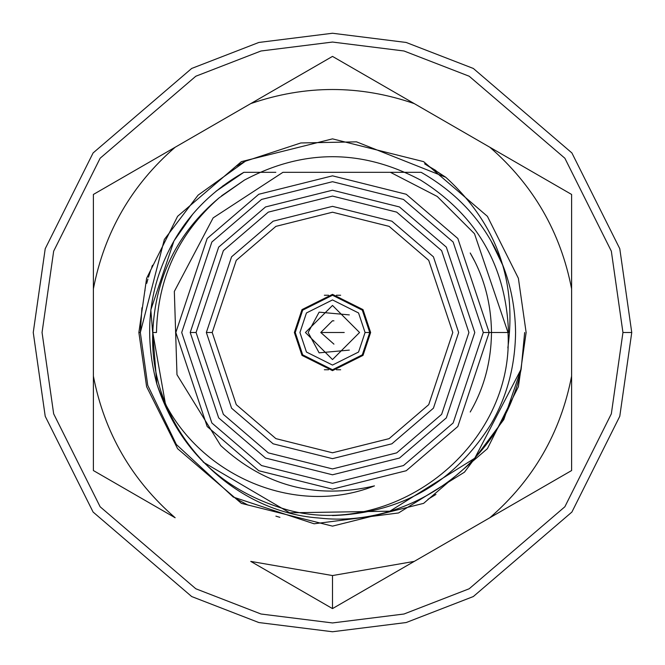 <?xml version="1.0" encoding="UTF-8"?>
<svg xmlns="http://www.w3.org/2000/svg" width="665" height="665" viewBox="0 0 665 665"><rect width="100%" height="100%" fill="white"/><g stroke="black" fill="none" stroke-linecap="round" stroke-linejoin="round"><path stroke-width="1" d="M491.51 332.5C491.119 303.207 484.02 276.707 470.213 252.991L474.444 260.821L470.213 252.991C484.02 276.707 491.119 303.207 491.51 332.5C491.119 361.793 484.02 388.294 470.213 412.009C484.02 388.294 491.119 361.793 491.51 332.5C491.119 361.793 484.02 388.294 470.213 412.009C484.02 388.294 491.119 361.793 491.51 332.5M275.834 172.31L243.872 172.31L216.009 191.271L243.872 172.31C213.531 189.666 190.223 212.551 173.956 240.963C148.935 285.16 143.241 332.874 156.857 384.104C186.931 469.723 290.123 519.523 374.462 485.874C316.091 499.623 264.836 486.19 220.705 445.575C264.836 486.19 316.091 499.623 374.462 485.874C290.123 519.523 186.931 469.723 156.857 384.104C178.677 449.615 222.825 491.709 289.292 510.396C397.346 538.409 514.377 444.677 508.002 332.5L474.502 233.731L437.254 196.474L390.397 172.31L282.941 172.31L213.132 217.896L174.338 291.436L176.981 374.711L220.705 445.575L176.981 374.711L174.338 291.436L213.132 217.896L282.941 172.31L390.397 172.31L437.254 196.474L474.502 233.731L508.002 332.5L489.166 332.5L508.002 332.5C514.377 444.677 397.346 538.409 289.292 510.396C222.825 491.709 178.677 449.615 156.857 384.104L150.83 309.873L173.956 240.963L150.83 309.873L156.857 384.104C143.241 332.874 148.935 285.16 173.956 240.963C190.223 212.551 213.531 189.666 243.872 172.31C213.531 189.666 190.223 212.551 173.956 240.963L150.83 309.873L156.857 384.104L150.83 309.873L173.956 240.963L192.426 214.629M421.128 172.31C451.469 189.666 474.777 212.551 491.044 240.963C506.946 268.261 515.126 298.776 515.575 332.5C515.126 298.776 506.946 268.261 491.044 240.963C474.777 212.551 451.469 189.666 421.128 172.31L390.397 172.31L421.128 172.31C451.469 189.666 474.777 212.551 491.044 240.963L502.89 265.551M332.5 515.575C401.535 513.097 454.386 482.582 491.044 424.037C506.946 396.739 515.126 366.224 515.575 332.5C515.126 366.224 506.946 396.739 491.044 424.037C454.386 482.582 401.535 513.097 332.5 515.575C401.535 513.097 454.386 482.582 491.044 424.037C506.946 396.739 515.126 366.224 515.575 332.5C515.126 298.776 506.946 268.261 491.044 240.963M222.625 186.067L243.872 172.31C213.531 189.666 190.223 212.551 173.956 240.963L150.83 309.873L156.857 384.104M175.834 332.5L207.164 238.502L258.776 194.263L332.5 175.834L406.224 194.263L457.836 238.502L489.166 332.5L457.836 426.498L406.224 470.737L332.5 489.166L258.776 470.737L207.164 426.498L175.834 332.5L207.164 426.498L258.776 470.737L332.5 489.166L406.224 470.737L457.836 426.498L489.166 332.5L457.836 238.502L406.224 194.263L332.5 175.834L258.776 194.263L207.164 238.502L175.834 332.5M483.297 332.5L453.139 242.018L403.464 199.442L332.5 181.703L261.536 199.442L211.861 242.018L181.703 332.5L211.861 422.982L261.536 465.558L332.5 483.297L403.464 465.558L453.139 422.982L483.297 332.5L453.139 422.982L403.464 465.558L332.5 483.297L261.536 465.558L211.861 422.982L181.703 332.5L211.861 242.018L261.536 199.442L332.5 181.703L403.464 199.442L453.139 242.018L483.297 332.5L489.166 332.5L483.297 332.5M190.207 332.5L218.669 247.122L265.543 206.948L332.5 190.207L399.457 206.948L446.331 247.122L474.793 332.5L446.331 417.878L399.457 458.052L332.5 474.793L265.543 458.052L218.669 417.878L190.207 332.5L218.669 417.878L265.543 458.052L332.5 474.793L399.457 458.052L446.331 417.878L474.793 332.5L446.331 247.122L399.457 206.948L332.5 190.207L265.543 206.948L218.669 247.122L190.207 332.5L196.075 332.5L223.365 414.353L268.303 452.873L332.5 468.925L396.697 452.873L441.635 414.353L468.925 332.5L441.635 250.647L396.697 212.127L332.5 196.075L268.303 212.127L223.365 250.647L196.075 332.5L223.365 250.647L268.303 212.127L332.5 196.075L396.697 212.127L441.635 250.647L468.925 332.5L441.635 414.353L396.697 452.873L332.5 468.925L268.303 452.873L223.365 414.353L196.075 332.5L190.207 332.5M206.35 332.5L231.578 256.806L273.132 221.187L332.5 206.35L391.868 221.187L433.422 256.806L458.651 332.5L433.422 408.194L391.868 443.813L332.5 458.651L273.132 443.813L231.578 408.194L206.35 332.5L231.578 408.194L273.132 443.813L332.5 458.651L391.868 443.813L433.422 408.194L458.651 332.5L433.422 256.806L391.868 221.187L332.5 206.35L273.132 221.187L231.578 256.806L206.35 332.5L212.21 332.5L206.35 332.5M452.79 332.5L428.726 404.669L389.108 438.634L332.5 452.79L275.892 438.634L236.275 404.669L212.21 332.5L236.275 260.331L275.892 226.366L332.5 212.21L389.108 226.366L428.726 260.331L452.79 332.5L428.726 260.331L389.108 226.366L332.5 212.21L275.892 226.366L236.275 260.331L212.21 332.5L236.275 404.669L275.892 438.634L332.5 452.79L389.108 438.634L428.726 404.669L452.79 332.5M294.362 332.5L301.985 309.616L332.5 294.362L363.015 309.616L370.638 332.5L363.015 355.384L332.5 370.638L301.985 355.384L294.362 332.5L301.985 355.384L332.5 370.638L363.015 355.384L370.638 332.5L363.015 309.616L332.5 294.362L301.985 309.616L294.362 332.5M369.757 332.5L362.309 354.852L332.5 369.757L302.691 354.852L295.243 332.5L302.691 310.148L332.5 295.243L362.309 310.148L369.757 332.5L370.638 332.5L369.757 332.5L362.309 310.148L332.5 295.243L302.691 310.148L295.243 332.5L302.691 354.852L332.5 369.757L362.309 354.852L369.757 332.5L365.068 332.5L358.551 312.957L332.5 299.932L306.449 312.957L299.932 332.5L306.449 352.043L332.5 365.068L358.551 352.043L365.068 332.5L358.551 352.043L332.5 365.068L306.449 352.043L299.932 332.5L306.449 312.957L332.5 299.932L358.551 312.957L365.068 332.5L369.757 332.5M336.44 295.243L340.646 295.243M328.56 369.757L324.354 369.757M332.5 320.763L320.763 332.5L344.237 332.492L320.763 332.5L333.938 344.146M333.938 320.854L332.758 320.771M349.325 314.894L319.117 312.159L308.153 332.5L319.117 352.841L349.325 350.106M340.646 369.757L336.44 369.757M324.354 295.243L328.56 295.243M305.443 332.5L332.5 305.443L359.557 332.5L332.5 359.557L305.443 332.5L332.5 359.557L359.557 332.5L332.5 305.443L305.443 332.5M341.951 332.5L323.049 332.5L341.951 332.5M631.75 332.5L622.947 332.5L611.335 251.171L564.859 158.228L469.182 76.226L403.996 50.989L332.5 42.053L261.004 50.989L195.818 76.226L100.141 158.228L53.666 251.171L42.053 332.5L53.666 413.829L100.141 506.772L195.818 588.774L261.004 614.011L332.5 622.947L403.996 614.011L469.182 588.774L564.859 506.772L611.335 413.829L622.947 332.5L611.335 413.829L564.859 506.772L469.182 588.774L403.996 614.011L332.5 622.947L261.004 614.011L195.818 588.774L100.141 506.772L53.666 413.829L42.053 332.5L53.666 251.171L100.141 158.228L195.818 76.226L261.004 50.989L332.5 42.053L403.996 50.989L469.182 76.226L564.859 158.228L611.335 251.171L622.947 332.5L631.75 332.5L619.78 416.29L571.9 512.05L473.322 596.547L406.165 622.54L332.5 631.75L258.835 622.54L191.678 596.547L93.1 512.05L45.22 416.29L33.25 332.5L45.22 248.71L93.1 152.95L191.678 68.453L258.835 42.46L332.5 33.25L406.165 42.46L473.322 68.453L571.9 152.95L619.78 248.71L631.75 332.5L619.78 248.71L571.9 152.95L473.322 68.453L406.165 42.46L332.5 33.25L258.835 42.46L191.678 68.453L93.1 152.95L45.22 248.71L33.25 332.5L45.22 416.29L93.1 512.05L191.678 596.547L258.835 622.54L332.5 631.75L406.165 622.54L473.322 596.547L571.9 512.05L619.78 416.29L631.75 332.5L619.78 248.71L571.9 152.95L473.322 68.453L406.165 42.46L332.5 33.25L258.835 42.46L191.678 68.453L93.1 152.95L45.22 248.71L33.25 332.5M622.947 332.5L611.335 251.171L564.859 158.228L469.182 76.226L403.996 50.989L332.5 42.053L261.004 50.989L195.818 76.226L100.141 158.228L53.666 251.171L42.053 332.5L53.666 413.829L100.141 506.772L195.818 588.774L261.004 614.011L332.5 622.947L403.996 614.011L469.182 588.774L564.859 506.772L611.335 413.829L622.947 332.5M374.836 584.153L332.5 608.6L250.747 561.393L332.5 608.6L332.5 575.558L250.747 561.393L332.5 575.558L414.253 561.393L489.847 517.752C533.388 479.947 560.637 432.749 571.609 376.141L571.609 288.859C560.637 232.251 533.388 185.053 489.847 147.248L414.253 103.607C359.748 84.804 305.252 84.804 250.747 103.607L175.153 147.248C131.612 185.053 104.363 232.251 93.391 288.859L93.391 376.141C104.363 432.749 131.612 479.947 175.153 517.752L93.391 470.546L93.391 194.454L332.5 56.4L571.609 194.454L571.609 470.546L499.731 512.042M435.932 170.548L425.06 164.097L445.816 177.297C496.323 223.44 517.004 280.298 507.852 347.886C517.004 280.298 496.323 223.44 445.816 177.297L356.515 141.844L300.813 142.967L245.46 161.179L198.103 195.144L164.355 239.466L140.332 332.5L141.936 307.754M245.46 161.179L236.416 166.084L245.46 161.179M248.003 505.092L236.366 498.891M427.969 499.274L428.917 498.725M445.816 177.297L425.06 164.097L445.816 177.297L428.584 166.084L445.816 177.297L356.515 141.844L300.813 142.967L245.46 161.179L198.103 195.144L164.355 239.466L140.332 332.5L138.869 332.5L146.616 386.714L177.597 448.675L241.378 503.355L332.5 526.131L423.622 503.355L487.403 448.675L518.384 386.714L526.131 332.5L518.384 278.286L487.403 216.325L423.622 161.645L332.5 138.869L241.378 161.645L177.597 216.325L146.616 278.286L138.869 332.5L140.332 332.5L147.755 385.376L176.35 444.503L233.29 497.079L314.113 523.787L398.551 512.956L464.461 472.192L503.796 419.59L521.152 369.1L524.668 332.5M148.453 277.238L150.564 270.63M165.169 402.458L152.775 332.5C155.012 277.887 177.09 233.033 219.026 197.929C177.09 233.033 155.012 277.887 152.775 332.5L156.475 332.5C157.63 278.485 178.478 233.631 219.026 197.929L244.487 180.057L219.026 197.929C178.478 233.631 157.63 278.485 156.475 332.5L152.775 332.5C148.636 425.708 226.507 511.526 319.267 518.043C411.552 528.617 503.264 460.388 521.152 369.1L503.796 419.59L464.461 472.192L398.551 512.956L314.113 523.787L233.29 497.079L176.35 444.503L147.755 385.376L140.332 332.5M244.487 180.057L219.026 197.929L244.487 180.057C303.165 148.927 361.835 148.927 420.513 180.057C476.813 215.302 506.148 266.116 508.526 332.5C506.148 266.116 476.813 215.302 420.513 180.057C361.835 148.927 303.165 148.927 244.487 180.057L221.561 195.834M152.476 265.269L151.72 267.338M147.904 279.101L146.724 283.348M145.036 290.231L144.804 291.278M275.9 516.14L279.915 517.328M427.745 165.602L424.611 163.848M138.869 332.5L146.616 278.286L177.597 216.325L241.378 161.645L332.5 138.869L423.622 161.645L487.403 216.325L518.384 278.286L526.131 332.5L518.384 386.714L487.403 448.675L423.622 503.355L332.5 526.131L241.378 503.355L177.597 448.675L146.616 386.714L138.869 332.5M571.609 392.724L571.609 376.141C560.637 432.749 533.388 479.947 489.847 517.752L414.253 561.393L332.5 575.558L332.5 608.6L414.253 561.393M489.847 517.752L571.609 470.546L571.609 457.877M499.731 152.958L489.847 147.248C533.388 185.053 560.637 232.251 571.609 288.859L571.609 263.988M571.609 207.123L571.609 194.454L567.403 192.027M336.698 58.828L332.5 56.4L250.747 103.607C305.252 84.804 359.748 84.804 414.253 103.607L332.5 56.4M97.597 192.027L93.391 194.454L93.391 288.859C104.363 232.251 131.612 185.053 175.153 147.248L93.391 194.454M93.391 215.003L93.391 264.138M165.286 512.058L175.153 517.752C131.612 479.947 104.363 432.749 93.391 376.141L93.391 470.546L97.597 472.973M328.302 606.172L332.5 608.6M435.949 494.444L428.584 498.916M428.584 166.084L425.06 164.097M521.152 369.1L474.777 458.21L389.856 511.194L289.657 512.798L203.216 462.117M93.391 470.546L175.153 517.752M571.609 470.546L571.609 376.141M571.609 288.859L571.609 194.454L489.847 147.248"/></g></svg>
